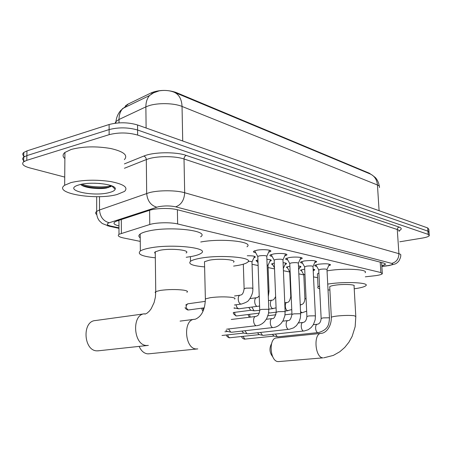 <?xml version="1.0" encoding="UTF-8"?>
<svg xmlns="http://www.w3.org/2000/svg" width="452" height="452" viewBox="0 0 452 452"><rect width="100%" height="100%" fill="white"/><g stroke="black" fill="none" stroke-linecap="round" stroke-linejoin="round"><path stroke-width="0.68" d="M257.391 261.736L256.013 260.657L257.922 259.917M272.878 264.996L271.539 263.991L274.302 263.087M287.647 268.104L286.342 267.166L289.879 266.149M301.744 271.07L300.478 270.194L304.704 269.104M255.708 252.741C253.73 252.374 253.035 251.9 253.617 251.306L256.934 250.216C262.968 249.058 272.646 249.945 270.601 251.436L268.612 252.256M272.11 256.403C270.228 256.069 269.55 255.629 270.076 255.075L273.46 253.984C279.336 252.894 288.557 253.679 286.687 255.086L284.76 255.888M287.704 259.889C285.913 259.584 285.257 259.171 285.732 258.657L289.173 257.567C294.896 256.538 303.693 257.239 301.976 258.567L300.111 259.341M302.557 263.205C300.846 262.923 300.207 262.544 300.637 262.058L304.128 260.973C311.846 260.166 315.982 260.471 316.541 261.883L314.728 262.635M316.711 266.364C315.078 266.109 314.451 265.753 314.846 265.301L318.377 264.222C325.841 263.448 329.853 263.719 330.423 265.047L328.655 265.776M365.329 276.816L375.68 275.652C379.381 275.11 381.595 274.477 382.33 273.759L380.883 272.545L177.642 223.949C170.658 222.164 156.07 222.452 149.776 224.514L119 234.294C117.288 235.707 118.74 236.916 123.356 237.933L140.261 241.391M370.713 174.201L369.38 173.235L175.817 92.366C167.489 89.699 159.454 89.784 151.725 92.632L127.65 104.305L125.498 105.83L125.509 107.13L125.503 106.333M252.046 264.29L258.126 265.533M268.104 267.578L274.533 268.895M283.415 270.714L289.721 272.008M298.834 273.872L303.8 274.889M313.513 276.878L317.598 277.714M313.134 269.07L314.694 269.991L313.507 270.528M298.478 265.94C300.467 266.183 301.264 266.544 300.851 267.025L299.631 267.578M283.082 262.68C285.743 262.923 286.834 263.335 286.359 263.928L285.099 264.499M266.895 259.284C270.268 259.505 271.692 259.973 271.155 260.68L269.855 261.267M247.267 255.747C252.984 255.691 255.629 256.199 255.194 257.278L253.854 257.877M379.386 187.569C379.872 186.591 379.222 185.732 377.443 184.992C376.911 179.591 374.471 175.907 370.126 173.941L174.336 92.287M379.092 210.683L377.443 184.992L182.043 106.44C181.687 99.203 179.054 94.457 174.15 92.208C169.641 90.462 164.647 90.01 159.155 90.858L153.623 92.796L149.544 95.536C147.098 98.434 145.877 102.208 145.877 106.864L119.012 119.481L115.949 121.554L115.028 123.238M64.726 177.082L29.521 167.839C23.278 166.053 21.312 164.048 23.623 161.816L26.798 160.324L109.135 134.668L109.124 129.583C118.661 127.176 128.153 127.317 137.6 130.018L427.937 231.158L429.072 232.447L427.937 231.158L137.6 130.018C128.153 127.317 118.661 127.176 109.124 129.583L26.877 155.607L109.124 129.583L109.113 124.515C118.639 122.068 128.119 122.221 137.555 124.972L427.694 227.932L428.829 229.249L429.021 231.791M24.544 156.573C22.47 155.166 22.216 153.793 23.792 152.443L23.707 157.126L26.877 155.607L23.707 157.126C22.12 158.471 22.391 159.838 24.538 161.234M155.398 91.801L153.544 92.553L149.544 95.536L122.712 108.48C120.277 111.311 119.04 114.977 119.012 119.481L119.029 122.859M23.792 152.443L26.956 150.9L109.113 124.515M381.821 265.832L385.381 264.397L383.951 263.12L177.517 209.768C170.506 207.835 155.878 208.112 149.567 210.31L117.017 220.943L114.689 222.034C112.983 223.514 114.407 224.802 118.961 225.893M109.135 134.668C118.684 132.289 128.187 132.425 137.645 135.075L428.18 234.385L429.315 235.656C428.632 236.582 426.304 237.39 422.332 238.074L399.76 241.792M70.953 182.597C82.857 179.806 96.14 179.467 110.802 181.58C123.899 184.224 128.481 187.49 124.554 191.394L117.096 194.501C96.157 200.456 52.522 193.32 64.664 185.258L70.953 182.597M64.879 158.635C62.506 156.545 62.523 154.477 64.93 152.437L71.167 149.465C82.982 146.38 96.169 146.064 110.717 148.51C123.718 151.544 128.266 155.251 124.373 159.624M80.676 184.439C83.823 187.947 98.915 189.507 106.587 188.015L111.746 185.885L115.164 189.235C114.751 190.535 112.842 191.631 109.435 192.524C93.824 197.004 63.026 190.445 77.507 185.354L79.36 184.766C91.53 181.116 117.514 184.506 115.164 189.235M94.581 183.218L100.316 183.506M81.303 184.97C88.818 187.975 102.966 188.557 109.333 187.026L111.124 186.523M81.784 184.207C90.208 187.394 105.966 187.614 111.096 185.591M272.742 356.803C269.55 352.701 269.138 348.351 271.511 343.746M320.863 333.401L276.754 337.938C268.358 337.672 269.838 361.713 278.251 361.594L279.087 361.549M355.786 316.134L354.057 286.071C356.097 284.523 343.882 283.89 335.457 285.139C332.305 285.591 330.395 286.105 329.723 286.681L329.757 287.297M327.723 284.093L329.141 283.884C345.729 281.393 369.889 282.658 365.86 285.687C364.498 286.867 360.617 287.907 354.215 288.8M327.039 270.867L328.451 270.641C344.983 267.963 369.081 269.437 365.08 272.737M329.898 290.009L328.022 289.924M319.677 288.811C317.846 288.257 317.298 287.613 318.05 286.879L319.541 286.031M317.473 275.234L317.411 273.878L318.892 272.957M139.131 346.396C141.21 350.984 144.081 353.475 147.736 353.859L149.301 353.769M233.475 262.25C237.453 259.781 219.813 258.182 209.468 260.16L204.485 261.714L204.519 263.075M204.609 266.9C192.558 265.844 187.862 263.968 190.518 261.279C192.117 260.154 195.292 259.16 200.05 258.29C220.457 254.335 255.312 257.538 247.487 262.341C245.792 263.606 242.266 264.691 236.91 265.601L233.594 266.092M200.728 242.006C221.401 238.023 254.527 241.696 246.967 246.792M144.239 313.835L95.276 320.564C81.891 321.219 83.513 350.888 97.01 350.854L98.948 350.735M186.105 252.996C191.083 250.131 170.856 247.978 159.788 250.306L155.07 251.911L154.601 252.674L155.268 253.532M155.318 257.815C141.911 256.397 136.922 254.12 140.352 250.99C141.979 249.928 144.855 248.984 148.974 248.165C170.828 243.498 210.785 247.82 200.993 253.374C199.23 254.6 195.959 255.651 191.173 256.533L186.19 257.29M140.227 237.848C138.448 236.611 138.436 235.334 140.193 234.017C141.815 232.865 144.68 231.848 148.781 230.961C170.545 225.938 210.355 230.797 200.609 236.831M329.468 317.942L326.982 269.686C326.683 269.002 324.564 268.861 320.615 269.262L318.75 270.081M278.036 336.813L277.279 336.717L275.415 334.073M273.952 336.079L272.398 334.395M315.406 315.976L313.016 266.607C312.722 265.883 310.535 265.725 306.456 266.143L304.608 266.996M263.301 335.361L262.476 335.254L260.538 332.457M259.154 334.61L257.504 332.791M300.642 313.92L298.36 263.38C298.071 262.606 295.817 262.437 291.596 262.872L289.76 263.437L289.772 263.759M247.871 333.836L246.967 333.717L244.944 330.757M243.656 333.079L241.899 331.101M285.127 311.756L282.969 259.996C282.692 259.165 280.359 258.979 275.986 259.437L274.178 260.002L274.195 260.352M231.678 332.237L230.689 332.101L228.582 328.966M227.401 331.469L225.915 330.282M270.94 254.612L271.251 254.838M268.804 309.479L266.787 256.442C266.516 255.549 264.109 255.346 259.561 255.821L257.793 256.386L257.809 256.776M254.465 250.849L254.832 251.131M304.942 274.195L303.8 274.844M276.155 312.174L269.821 312.959L268.674 312.586M290.105 271.482L289.721 271.957M259.725 310.309L254.114 310.84L251.877 307.145M250.696 310.247L248.826 307.541M268.996 291.026L268.019 265.443L267.104 264.827M249.916 298.631L256.657 297.698C253.713 297.817 254.233 305.829 257.216 306.337L238.701 308.812L236.984 307.586L235.978 304.789M234.893 308.123L234.136 307.767M252.877 288.308L251.973 262.132C252.272 261.606 251.041 261.324 248.267 261.284M127.65 104.305L127.656 105.079M151.725 92.632L151.742 93.886M175.817 92.366L175.828 92.909M369.38 173.235L369.403 173.641M117.882 220.661L118.938 220.881M380.222 262.154L380.883 272.545M121.317 219.542L121.385 233.243M149.612 210.293L149.776 224.514M177.387 209.734L177.642 223.949M182.715 140.996L182.043 106.44C173.969 103.016 157.68 102.683 148.623 105.796L145.877 106.864L146.109 128.006M126.616 105.582L120.853 110.328C118.091 113.537 116.458 117.277 115.949 121.554L115.955 123.119M137.555 124.972L137.645 135.075M427.694 227.932L428.18 234.385M26.956 150.9L26.798 160.324M381.855 266.318L388.087 265.584C392.483 264.838 393.686 264.104 391.703 263.392L175.642 206.83C170.076 205.654 164.268 205.637 158.206 206.79L109.248 222.763C106.209 223.949 106.712 225.045 110.757 226.056L118.972 227.831M96.694 214.581C95.321 213.519 95.315 212.457 96.671 211.383L99.508 209.982L149.567 192.575C159.098 190.106 176.229 190.196 184.682 192.738L398.907 253.679C400.568 254.165 401.161 254.747 400.692 255.42C400.981 256.267 400.399 258.086 398.958 260.872C397.777 262.363 396.5 263.392 395.133 263.957L388.844 265.629L386.709 265.765M124.396 163.901L143.787 156.076C153.301 151.962 175.766 151.629 186.275 155.42L399.059 227.062L397.726 227.921L397.257 229.271L398.907 253.679C398.777 258.934 396.376 262.171 391.703 263.392M175.642 206.83C181.229 204.824 184.246 200.129 184.682 192.738L184.02 158.985C175.619 156.059 158.629 155.861 149.171 158.624L146.312 159.573L146.68 193.428C147.38 200.818 150.742 205.406 156.759 207.191M399.059 227.062C401.907 228.107 401.941 229.328 399.144 230.723M399.054 231.503C399.517 230.74 398.918 230.074 397.263 229.509L184.02 158.985C184.122 157.166 184.874 155.98 186.275 155.42M109.248 222.763C103.367 221.175 100.118 216.915 99.508 209.982L99.508 196.637M143.787 156.076C145.301 156.59 146.143 157.759 146.312 159.573L124.419 168.274M110.757 226.056L107.542 225.842M323.79 357.826L333.327 355.413L339.825 351.729L344.757 347.418L348.893 342.249L352.136 336.39L355.153 326.723L355.814 316.598L354.283 315.733C349.775 315.236 344.045 315.332 337.107 316.027C333.926 316.406 331.994 316.818 331.316 317.264L331.333 317.745M278.505 361.6L323.01 357.86C314.908 357.933 313.174 333.017 321.253 333.361C326.271 332.983 331.593 326.237 331.316 317.264L329.723 286.681M234.599 299.094C235.645 298.41 234.718 297.84 231.831 297.376C225.362 296.625 218.214 296.721 210.406 297.665L205.372 298.913L205.389 299.97M197.795 348.91L196.354 348.972C184.614 348.955 182.811 319.451 194.467 319.293L195.191 319.248C202.615 316.219 205.135 307.835 205.372 298.913L204.485 261.714M194.552 319.287L195.061 319.265M186.879 292.291C188.269 291.444 187.139 290.721 183.489 290.133C176.144 289.263 168.427 289.353 160.336 290.41L155.748 291.596L155.098 292.286L155.754 292.947M148.375 345.401L146.617 345.486C133.413 345.441 131.379 314.558 144.448 313.801M244.95 339.13L242.882 336.378M244.057 339.09L244.69 339.141M318.366 332.632L318.225 332.644C329.005 329.621 328.96 323.587 329.48 318.118L328.762 317.784L323.056 317.903L321.152 318.485M277.884 336.83L317.897 332.615C315.197 332.22 314.733 324.152 317.411 324.231C319.609 323.841 320.852 321.869 321.146 318.31L318.733 269.821M229.87 337.768L228.486 337.085L227.701 334.853M228.949 337.734L229.593 337.78M304.106 331.028L308.253 329.717L311.281 327.412L313.468 324.463L315.151 319.824L315.411 316.174L314.648 315.812L308.795 315.931L306.914 316.536M263.143 335.378L303.608 331.011C300.783 330.598 300.32 322.366 303.122 322.429C305.303 322.073 306.563 320.039 306.902 316.338L304.597 266.708M289.144 329.344L293.602 327.858L296.45 325.609L299.235 321.468L300.377 317.858L300.653 314.134L299.834 313.739L293.817 313.863L291.964 314.485M247.702 333.853L288.613 329.327C285.653 328.903 285.195 320.496 288.127 320.541C289.856 320.711 291.128 318.62 291.958 314.27L289.76 263.437M273.426 327.581L275.923 326.994L278.409 325.768L280.924 323.655L283.138 320.575L284.85 315.767L285.139 311.993L284.263 311.564L278.076 311.688L276.257 312.332M231.509 332.26L272.855 327.559C269.754 327.118 269.302 318.53 272.37 318.553C273.929 318.954 275.223 316.801 276.245 312.095L274.178 260.002M256.894 325.722L259.589 325.056L262.239 323.655L264.482 321.711L266.748 318.547L268.511 313.615L268.816 309.739L267.872 309.27L261.516 309.394L259.725 310.072M226.605 329.192L256.278 325.7C253.03 325.242 252.572 316.468 255.792 316.468L255.911 316.44C256.414 315.88 259.154 316.643 259.719 309.806L257.793 256.386M306.665 311.151L302.23 312.705L300.54 311.66M300.252 305.241L301.275 304.608L300.23 304.738M250.272 317.14L249.459 314.355M306.072 298.422L304.914 298.97M235.808 315.875L236.537 315.931C235.311 315.524 234.695 314.326 234.695 312.338M233.678 312.468C232.803 313.151 233.667 314.309 236.272 315.948L236.537 315.931M291.755 309.569L287.642 310.654C284.901 310.185 284.398 302.467 287.093 302.411L284.749 302.721M291.178 296.229L290.783 296.631M276.076 307.852L272.793 308.546C269.934 308.061 269.426 300.196 272.24 300.111L268.465 300.62M268.313 296.563L269.008 291.291L268.092 290.783M203.338 310.309L203.106 307.993M187.444 309.908L188.196 309.97C185.659 307.925 185.501 305.88 187.727 303.834L205.344 301.348M185.167 307.496C185.009 308.281 185.93 309.111 187.919 309.982L188.196 309.97M234.503 295.992L240.289 295.167C237.215 295.325 237.741 303.484 240.865 304.015L241.453 304.055C245.939 302.625 248.408 301.264 248.849 299.975C249.046 300.083 252.515 295.088 252.792 290.924L252.888 288.608L251.922 288.054L245.792 288.156L244.125 288.901M117.989 220.627L118.938 220.853M381.607 262.516L382.29 273.121M118.938 220.316L119 234.294M330.423 265.047L330.395 264.544M316.541 261.883L316.513 261.329M301.976 258.567L301.953 257.956M286.687 255.086L286.658 254.414M270.601 251.436L270.573 250.69M314.694 269.991L314.671 269.55M286.359 263.928L286.336 263.397M255.194 257.278L255.171 256.634M371.793 174.794L375.239 177.483C375.499 177.602 378.578 180.953 379.301 186.235M385.336 263.731L385.381 264.397M429.264 235.012L429.072 232.447M23.623 161.816L23.707 157.126M118.972 228.333L108.983 226.175L102.214 223.486L99.406 220.87C97.412 218.282 96.502 215.118 96.671 211.383L96.683 196.688M381.861 266.454L387.155 265.849M64.664 185.258L64.93 152.437M107.966 187.727L109.333 187.026M318.05 286.879L317.411 273.878M194.027 319.349L180.082 321.112M190.518 261.279L190.428 256.663M196.925 348.989L148.318 353.865M140.352 250.99L140.193 234.017M147.403 345.497L97.813 350.859M155.245 251.787L155.748 291.596L155.392 297.156L154.109 302.552L151.177 308.744L149.38 311.106L147.036 313.202L144.962 314.14L144.561 313.79M274.065 336.085L244.521 339.147C242.396 338.395 241.487 337.508 241.797 336.491M327.022 269.488L329.327 264.25M317.281 324.248L313.343 324.683M318.694 269.878L315.829 264.799M273.652 336L277.279 336.717M259.284 334.621L229.418 337.791C227.305 337.006 226.379 336.068 226.638 334.972M313.061 266.392L315.417 261.07M302.993 322.445L298.456 322.96M304.546 266.765L301.631 261.55M258.827 334.531L262.476 335.254M298.416 263.137L300.823 257.736M287.997 320.553L282.805 321.157M289.704 263.499L286.737 258.137M243.289 332.983L246.967 333.717M222.005 335.48L243.803 333.084M283.031 259.725L285.5 254.239M272.24 318.57L266.33 319.276M274.115 260.07L271.093 254.555M226.994 331.361L230.689 332.101M224.898 331.774L227.565 331.474M266.855 256.137L269.381 250.566M255.662 316.479L231.283 319.468M257.725 256.459L254.645 250.781M313.23 271.143L314.067 269.273M303.744 274.652L301.072 269.855M303.789 274.601L304.908 298.766C304.586 302.286 303.371 304.236 301.275 304.608M302.23 312.705L300.597 312.903M291.941 313.948L285.009 314.79M267.957 315.739L275.918 314.773M248.414 314.485C247.967 314.778 248.34 315.694 249.538 317.231M298.648 269.787L300.224 266.262M289.664 271.742L286.941 266.821M289.709 271.692L290.777 296.41C290.014 300.512 288.788 302.518 287.093 302.411M288.093 310.693L285.099 311.066M268.652 312.778L269.194 312.874M236.769 315.937L259.182 313.14M283.359 268.375L285.726 263.109M274.494 267.934L272.138 263.646M272.24 300.111C273.194 300.309 274.324 299.122 275.63 296.552M273.285 308.586L268.793 309.157M250.442 310.185L254.114 310.84M233.3 312.518L250.877 310.264M268.081 265.194L270.499 259.843M257.753 306.377L259.578 305.981M258.03 262.906L256.617 260.307M256.657 297.698C257.132 297.862 257.985 297.246 259.216 295.862M234.611 308.049L238.311 308.71M234.063 308.27L235.091 308.134M202.18 308.117C201.688 308.722 201.942 309.756 202.937 311.219M252.041 261.855L254.516 256.425M243.323 264.183L244.12 288.608C243.204 295.953 240.407 294.772 240.391 295.15L240.289 295.167M241.453 304.055L234.43 304.998M188.507 309.97L204.214 307.84M187.727 303.834L185.704 305.049"/></g></svg>
